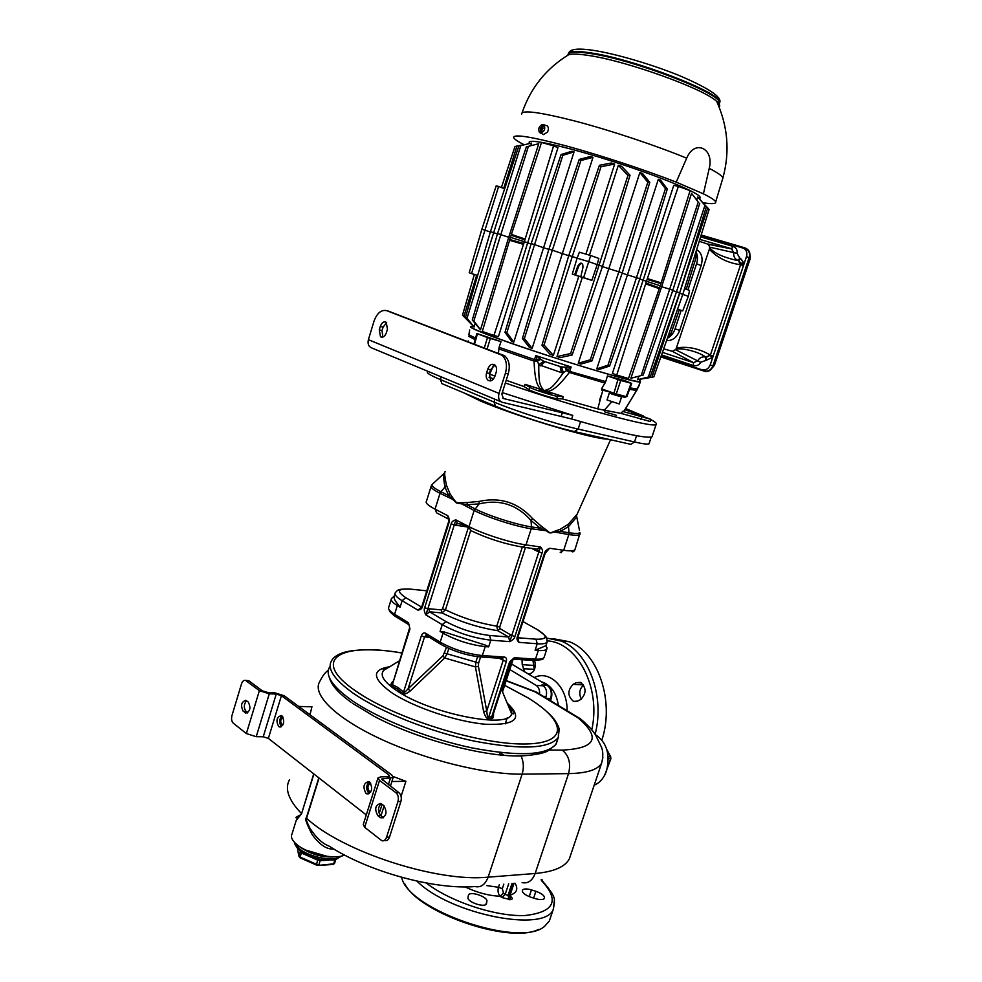 <?xml version="1.0" encoding="UTF-8"?>
<svg xmlns="http://www.w3.org/2000/svg" width="982" height="982" viewBox="0 0 982 982"><rect width="100%" height="100%" fill="white"/><g stroke="black" fill="none" stroke-linecap="round" stroke-linejoin="round"><path stroke-width="1.47" d="M545.685 697.748L546.09 696.52C547.256 691.758 546.299 688.173 543.206 685.78L541.88 684.982L547.072 685.24C550.939 688.222 552.142 692.678 550.669 698.607L546.839 698.447M539.572 693.979C539.818 690.039 538.701 687.191 536.221 685.436L509.793 669.54M499.728 752.482L503.926 755.268M524.769 671.86L522.215 664.679L522.019 659.695M534.576 660.518L534.981 662.04C535.853 669.184 533.68 673.186 528.476 674.069M573.071 684.356L576.164 682.674L580.497 682.367C586.45 687.658 586.561 693.341 580.816 699.429L577.698 701.087L573.513 701.394C567.51 696.164 567.363 690.493 573.071 684.356L583.48 684.884M601.892 739.974C614.855 701.013 597.903 652.232 569.364 641.712L553.001 638.668M534.355 669.834L532.944 660.42M581.295 699.135C578.693 693.525 579.466 688.861 583.627 685.129M505.239 723.881L507.215 717.817M509.891 709.63L510.726 707.077M539.658 694.09L538.185 693.206M352.354 703.186L373.872 716.124C416.307 738.98 483.365 756.975 521.049 755.968C536.405 754.925 545.734 752.948 549.012 750.039L555.714 744.749L557.297 740.575M579.417 718.186L584.585 722.31M579.405 718.186L536.147 691.966L506.209 680.551M595.215 734.499C606.692 742.159 610.46 754.262 606.532 770.821C603.942 778.063 599.83 782.85 594.196 785.183M318.819 777.83L306.286 818.08C304.469 817.908 306.482 823.493 312.288 834.835C319.187 843.98 325.607 848.693 331.56 848.976L332.002 847.908M344.461 854.991C335.316 860.171 307.157 853.874 296.392 844.139C292.01 840.285 290.537 836.922 291.985 834.049L296.159 820.584L301.584 813.661L313.712 773.841M297.693 818.006C291.679 818.129 303.168 814.618 301.413 813.464C288.463 799.999 284.51 788.718 289.543 779.622M311.748 707.678L309.956 714.724M393.193 776.541L405.897 781.304L401.086 796.39M306.286 818.08L306.544 818.276C305.39 817.896 306.519 821.234 309.919 828.268C316.192 837.806 322.624 843.771 329.228 846.165C368.066 871.623 434.584 889.913 474.981 886.55C480.861 887.789 485.243 884.659 488.128 877.159C437.346 882.499 342.558 851.75 306.544 818.276L319.064 778.026M325.693 856.144L307.489 850.805M301.634 851.824L301.376 852.941L300.075 851.836L298.786 855.96L297.448 848.202M341.208 856.108L336.384 859.176C335.893 860.207 330.688 860.257 320.758 859.336L318.88 858.943C310.864 857.053 304.432 854.168 299.596 850.277M302.775 852.572L302.566 853.505L301.376 852.941L300.087 857.065L298.786 855.96L300.013 857.802M321.175 859.41L320.157 860.649L317.873 860.195L302.566 853.505M317.972 858.734L316.572 864.32L300.087 857.065L300.247 857.814M321.912 859.532L320.157 860.649L318.868 864.786L316.572 864.32L318.07 865.412L333.635 863.853L334.923 859.753L333.217 859.888M334.985 859.557L335.832 859.348L334.531 863.485L332.837 864.479L318.401 865.4M316.867 858.464L316.658 859.68M246.998 680.538L248.974 680.882L262.231 690.763L267.411 692.408L274.383 692.666L284.215 695.784L391.683 774.884L393.168 777.499L381.679 779.008L398.938 792.683C401.159 794.782 401.81 797.728 400.889 801.508L389.51 837.106C388.442 839.954 386.859 841.108 384.76 840.543L384.06 840.58M298.675 706.426L312.006 706.831M391.892 781.512L405.897 781.304M259.383 690.653L246.372 733.566L233.323 723.218C231.617 721.475 231.163 718.934 231.948 715.596L241.523 683.828C242.505 681.054 243.892 679.949 245.672 680.477L259.383 690.653L269.277 693.795L276.249 694.053L281.417 695.686L388.811 774.921L389.584 776.283L388.099 776.762L380.955 776.848L378.058 777.793L379.518 780.432L395.992 792.744L398.938 792.683M246.372 733.566L256.228 736.684L263.237 736.77L268.368 738.39L366.286 814.95M278.667 726.57C275.733 720.628 276.642 716.946 281.404 715.522L281.957 715.841C284.903 721.758 284.007 725.452 279.256 726.913L278.667 726.57M366.004 793.395C362.591 786.913 363.549 782.973 368.888 781.549L369.625 781.967C373.062 788.411 372.117 792.376 366.777 793.837L366.004 793.395M377.923 778.21L363.266 824.487L364.666 827.31L381.814 840.69C383.901 841.255 385.496 840.113 386.564 837.241L389.51 837.106M386.564 837.241L397.943 801.594C398.864 797.801 398.213 794.855 395.992 792.744M383.532 817.65L380.095 817.429L383.189 817.846M381.139 803.607C377.763 807.388 377.64 811.378 380.783 815.576L383.041 817.331M380.783 815.576L377.837 815.686C374.265 808.959 375.247 804.884 380.783 803.448L383.852 805.633C387.448 812.335 386.478 816.435 380.942 817.92M377.837 815.686L380.095 817.429M281.49 726.619C278.876 722.973 279.035 719.389 281.981 715.866M283.049 717.191C280.361 719.168 280.005 721.77 281.981 725.011L282.669 725.342M369.244 793.579L368.876 793.333C365.856 789.27 365.991 785.404 369.281 781.746M370.73 783.206C367.526 785.023 367.084 787.834 369.416 791.627L370.705 792.069M246.568 700.731C243.732 704.266 243.573 707.813 246.077 711.373L247.795 712.699M246.077 711.373L243.217 711.299L247.108 713.067M243.217 711.299C240.406 705.42 241.314 701.774 245.917 700.326L248.262 702.032C251.097 707.887 250.201 711.557 245.586 713.03M531.458 889.888L535.914 891.3C541.966 893.522 544.814 895.866 544.482 898.334C543.267 899.905 540.247 900.015 535.436 898.653L530.931 897.229C524.879 894.995 522.019 892.65 522.387 890.208C523.627 888.636 526.659 888.526 531.458 889.888L529.212 896.615M486.9 901.353L486.471 903.771C484.826 908.141 466.683 901.893 467.997 897.413L468.475 895.068C470.157 890.772 488.017 896.861 486.9 901.353L485.881 904.434M426.274 883.014C450.222 901.709 496.254 916.869 525.125 915.519C554.462 912.069 559.961 900.482 541.622 880.744L543.12 881.701M542.739 881.333L541.941 879.442L542.26 880.879C550.89 890.588 554.928 897.106 554.351 900.42L553.369 909.025L554.535 902.2M401.663 877.343C407.505 909.798 520.558 948.6 544.679 926.235L549.343 920.969L550.411 917.789M538.504 929.438C509.597 944.267 418.614 913.002 404.645 883.591M541.622 880.744L541.143 879.663M486.642 885.58L498.475 887.286C497.518 890.981 498.107 893.964 500.231 896.247L501.937 897.548L510.628 899.684L509.535 895.203L513.476 883.346M392.763 681.336C390.615 684.245 390.247 685.817 391.658 686.074L397.305 689.008L402.534 693.341C403.504 694.851 406.045 694.09 410.145 691.07L408.082 688.812C404.928 692.359 403.418 693.439 403.553 692.052L402.534 693.341M522.326 547.06L496.769 626.135L497.727 630.702C478.295 627.584 459.736 621.667 442.047 612.952L429.527 611.798L428.79 608.73L441.299 609.908L442.514 608.901L468.144 528.242L467.641 526.99L455.243 525.149L457.428 523.664L455.881 519.895L427.87 608.766L424.678 607.748C423.856 609.454 424.249 611.835 425.832 614.879L429.527 611.798L445.938 621.557C459.637 628.934 474.196 633.574 489.601 635.464L508.602 636.999L509.805 641.639L538.848 551.909L542.064 552.927C542.948 551.098 542.445 549.11 540.566 546.974L537.117 549.147L523.75 547.256M410.145 691.07L444.686 658.001L475.435 666.925L483.623 711.606C485.182 716.59 486.741 718.873 488.3 718.431L506.282 661.659C506.958 658.983 506.319 657.449 504.38 657.044L482.322 655.571L480.198 656.946C466.352 655.399 453.328 651.25 441.139 644.511L440.182 642.154L443.042 633.194L440.096 631.414L443.717 631.819L485.452 645.113L488.643 646.868L490.816 640.166L509.805 641.639C512.874 640.068 514.568 638.361 514.899 636.496L542.064 552.927M429.343 637.281L424.531 636.913L408.082 688.812L442.919 655.902L444.686 658.001L447.105 653.803L475.828 662.126L475.435 666.925L478.406 666.287L486.753 710.98C487.195 715.89 487.723 717.83 488.361 716.799L491.7 716.897L491.552 718.517C492.952 718.959 493.615 717.179 493.565 713.178M518.103 636.52L517.379 636.692C516.52 638.521 517.035 640.399 518.926 642.338L517.882 637.834M547.109 550.62L549.576 548.263C546.557 549.699 544.875 551.368 544.531 553.271L517.379 636.692M444.245 473.471L444.085 473.631C443.226 474.085 443.483 478.516 444.883 486.9L448.737 495.652L456.495 502.993L466.892 504.748L479.081 503.876C499.752 499.052 517.06 504.588 531.041 520.509L540.431 528.291L547.244 531.237C548.742 533.14 550.742 533.447 553.259 532.158L560.415 531.409L568.603 526.512L576.68 517.023L576.495 515.673M432.473 484.163L431.282 485.857C430.116 487.268 433.025 489.76 440.01 493.345L435.051 509.142L447.767 515.697L448.97 522.719C449.805 520.963 449.4 518.631 447.767 515.697L448.43 519.073M421.425 607.109L417.964 610.166C420.652 609.687 422.174 608.447 422.53 606.471L448.97 522.719M391.658 686.074L392.383 684.601L398.164 687.621L403.553 692.052L421.327 635.894C422.346 633.316 423.77 632.433 425.611 633.23L440.182 642.154C453.353 649.433 467.395 653.902 482.322 655.571L485.218 646.622L488.643 646.868M444.821 472.71L432.154 484.457C431.245 485.881 434.154 488.3 440.893 491.724L440.01 493.345L454.371 500.145L456.593 502.637L459.564 502.759L474.134 510.493C488.005 517.6 515.857 526.512 531.213 528.758L525.996 544.887C510.603 542.813 482.788 533.926 469.003 526.659L455.881 519.895C453.107 520.546 451.536 521.872 451.18 523.872L424.678 607.748M575.145 549.024L574.887 549.81C573.77 551.012 570.039 551.16 563.68 550.288L568.823 534.564C575.17 535.521 578.877 535.448 579.957 534.343L579.957 532.649C578.754 533.643 575.108 533.668 569.044 532.747L568.823 534.564L553.247 531.802L560.341 529.188L560.415 531.409L569.044 532.747L568.247 524.302L577.109 514.224M560.341 529.188L568.247 524.302M459.564 502.759L467.371 502.514L466.892 504.748L475.03 508.836C488.754 515.845 516.262 524.646 531.458 526.892L531.213 528.758L547.526 530.918C548.913 532.809 550.816 533.103 553.247 531.802M537.547 549.306L538.848 551.909L540.566 546.974L525.996 544.887L522.547 547.084C504.466 543.942 487.121 538.394 470.538 530.452L469.003 526.659L474.134 510.493L479.081 503.876L479.044 501.409C500.182 496.831 517.993 502.538 532.502 518.521L531.041 520.509L531.458 526.892L540.431 528.291L541.327 526.192L547.526 530.918M467.371 502.514L479.044 501.409M445.349 471.581C444.195 471.483 444.564 476.061 446.466 485.304L440.893 491.724L448.737 495.652L450.087 493.885L454.371 500.145M446.466 485.304L450.087 493.885M532.502 518.521L541.327 526.192M502.293 392.604L572.801 415.374L571.634 418.97C619.384 432.853 646.181 438.794 652.023 436.806L652.355 435.787M388.381 311.122L504.834 355.975C509.179 360.026 510.309 366.016 508.222 373.909L505.411 373.197L499.016 393.401C497.911 398.066 498.979 401.037 502.232 402.276L571.634 418.97M489.011 377.198L493.578 378.843M505.349 382.98C573.623 406.855 653.791 428.569 656.111 424.482C657.314 423.758 655.559 422.137 650.833 419.609M643.517 416.037L625.669 408.561M508.222 373.909L501.827 394.077L503.435 398.52L572.801 415.374M499.016 393.401L368.385 339.686C367.452 343.958 368.606 346.72 371.822 347.972L500.992 401.761M389.461 311.417L386.699 310.656C381.262 309.526 377.014 313.062 373.97 321.261L368.385 339.686M386.699 310.656L502.035 355.226C506.381 359.289 507.51 365.279 505.411 373.197M386.392 332.689C384.87 336.531 382.906 337.894 380.513 336.765L379.273 329.842L380.329 326.368C381.851 322.513 383.815 321.151 386.233 322.292L387.46 329.203L386.392 332.689M488.066 380.304C490.902 381.728 493.21 380.341 494.965 376.143L496.156 372.362C497.027 369.06 496.548 366.568 494.732 364.874C491.872 363.438 489.564 364.825 487.796 369.048L486.618 372.792C485.746 376.118 486.225 378.622 488.066 380.304L490.484 380.906M490.705 380.869L489.417 373.504L486.618 372.792M494.903 365.022L490.595 369.76L489.417 373.504M382.845 337.096L382.035 330.566L379.273 329.842M386.675 322.685L383.09 327.104L382.035 330.566M604.691 411.863L616.475 415.349L604.691 411.863M650.219 421.474L621.189 413.434L597.743 408.88L562.576 398.938L556.757 398.655C553.639 398.704 531.643 391.634 529.102 389.756L524.155 386.589L506.196 380.304M494.965 376.143L489.294 373.921M524.155 386.589L525.075 384.33L529.863 387.374C532.404 389.216 554.413 396.298 557.53 396.274L563.14 396.581L562.576 398.938M563.14 396.581L525.075 384.33M538.602 390.284L550.877 393.905L538.602 390.284M605.71 381.63L607.441 375.922L625.068 380.697L631.696 383.41L620.759 380.488L616.254 393.991L601.536 388.872L605.71 381.63L566.602 370.521L564.846 367.096L561.434 366.949L563.373 372.644L561.434 372.62L538.811 364.739C538.467 386.466 541.119 385.57 542.211 388.332L540.935 389.596C538.701 386.356 534.957 385.018 534.073 361.118L534.515 359.572L499.089 347.297L498.451 353.164M493.357 365.721L489.699 374.117M468.23 340.889L468.181 341.564M471.9 326.576L470.746 326.589C468.88 327.08 476.037 330.369 492.215 336.445C538.308 353.876 639.773 384.797 640.46 381.814L639.933 380.807M484.372 347.763L487.502 337.562L501.016 341.638L476.859 333.512L477.436 333.782L474.588 344.019M487.502 337.562L477.436 333.782M501.016 341.638L499.089 347.297M471.802 326.908C467.187 327.399 501.728 340.558 547.931 355.594C594.073 370.644 636.41 382.526 639.38 381.482L639.847 381.041M640.632 379.15L651.913 377.26L679.74 293.25L682.797 294.318L653.852 376.867L651.913 377.26M639.38 381.482L640.154 379.273M637.649 379.678L650.354 376.548L637.649 379.678L638.766 376.425M630.874 378.291L643.21 375.038L630.874 378.291L661.635 286.732L660.125 286.179M690.088 190.68L678.378 186.396L646.487 281.208L616.757 375.014L612.387 373.418L643.124 280.201L639.761 279.048M639.859 278.753L667.306 189.01L660.493 180.062L658.345 179.252L627.437 274.874L639.859 278.753L609.626 366.065L598.934 369.527L596.774 368.888L627.437 274.874L622.195 273.106M622.281 272.873L649.802 182.345L642.51 173.47L639.859 172.537L608.815 268.675L622.281 272.873L591.937 360.922L580.914 364.089L578.275 363.266L608.815 268.675L602.432 266.576M556.99 356.552L560.28 357.608L572.15 354.981L570.603 353.557L556.99 356.552L582.301 277.39L578.803 276.261L553.369 355.386L544.065 345.001L541.978 345.259L550.092 354.33L553.369 355.386M568.75 255.676L562.33 253.638L532.146 348.414L524.388 338.508L522.412 338.52L529.519 347.53L532.146 348.414M548.877 249.403L543.562 247.746L513.807 342.153L506.847 332.616L504.993 332.346L511.671 341.417L513.807 342.153M531.102 243.904L527.665 242.861L498.426 336.691L493.946 335.451L524.351 241.707L510.456 237.362L511.156 235.214L524.904 239.89L553.578 145.876L541.536 142.464L511.401 234.453L525.161 239.043M510.345 237.73L508.737 237.276L480.48 329.829L472.305 319.96L497.543 233.556L526.34 146.858L538.762 143.716L526.34 146.858M475.092 323.667L474.097 326.981L473.545 326.687L465.566 316.99L490.423 231.666L518.815 146.06L531.581 143.053L518.815 146.06M472.097 324.944L462.497 315.197L474.355 274.444M679.311 309.784L670.976 333.573L669.221 333.021M667.637 337.538L670.976 333.573M695.98 251.797C697.76 255.283 697.957 259.285 696.557 263.814L687.952 289.85M681.164 310.386L675.064 328.86C673.48 333.303 670.927 336.445 667.379 338.262M696.606 249.772L698.509 250.975C702.056 254.461 702.94 259.322 701.16 265.545L679.716 330.345C676.807 337.55 672.424 340.963 666.569 340.57M699.233 241.277L708.538 244.371L709.642 247.145L709.348 249.195L675.911 349.396C679.569 347.518 697.306 350.795 705.825 357.129L710.379 355.091L706.34 357.288L706.512 360.161L700.718 362.26L697.662 360.873L693.476 362.665L693.415 365.525C696.545 366.298 698.975 365.218 700.718 362.26M663.685 348.819L672.375 351.323L675.911 349.396M701.025 235.52L746.958 249.281C749.401 251.49 750.138 254.301 749.18 257.701L712.957 365.82C711.029 370.177 707.875 371.871 703.505 370.914L701.553 369.686C705.542 370.558 708.415 369.011 710.182 365.034L713.214 356L710.379 355.091L740.6 264.735L743.435 265.692L743.84 264.489L743.865 263.029L740.833 263.225L740.047 264.674L738.66 260.598L737.372 260.12C734.511 258.573 733.308 256.069 733.763 252.62L737.077 253.331C737.47 249.882 736.144 247.574 733.112 246.421L731.443 248.716L733.763 252.62L709.642 247.145M737.077 253.331L739.765 258.106L738.182 260.414L735.899 260.169C722.335 257.002 713.583 252.816 709.618 247.611M740.833 263.225L738.66 260.598L740.526 258.401L739.765 258.106M675.653 349.776L697.662 360.873C699.589 357.571 702.302 356.319 705.825 357.129L705.727 359.964M708.538 244.371L732.265 249.072L699.835 239.35M738.182 260.414L735.899 260.169L738.182 260.414M701.553 369.686L661.095 356.184M740.809 264.048L743.84 264.489L746.516 256.498C747.4 253.393 746.725 250.827 744.491 248.802L742.318 247.66M710.133 355.754L712.809 357.178L706.512 360.161M713.214 356L743.435 265.692M701.173 235.017L744.945 247.881C748.456 249.293 750.113 251.76 749.892 255.283L713.018 366.212L714.454 365.329L710.403 369.993M660.837 356.932L705.567 371.589C708.93 371.712 711.41 369.932 713.018 366.212M744.577 248.029L701.099 235.25M703.505 370.914L660.923 356.699M714.454 365.329L750.015 259.236L749.475 257.407M749.818 253.54L750.015 259.236M686.246 289.248L696.066 257.615L695.747 252.509M699.933 198.29L700.031 197.075L699.479 198.855M676.217 182.136L703.407 193.835L709.237 168.376C714.393 148.307 694.655 138.928 686.676 158.188L676.217 182.136C645.469 170.046 600.603 155.266 566.356 145.962C530.796 136.572 513.23 133.798 513.672 137.627C514.384 139.186 517.845 141.555 524.057 144.71M702.781 202.709C711.987 204.158 716.283 203.875 715.682 201.875C715.019 200.242 710.931 197.554 703.407 193.835M529.273 142.783C526.585 137.873 563.594 145.766 610.608 160.729C657.596 175.618 698.84 192.607 700.031 197.075M686.676 158.188C656.614 145.753 611.234 130.606 576.164 121.351C539.658 112.022 521.479 109.616 521.638 114.133M722.494 179.325L722.912 177.963C722.273 175.925 717.719 172.734 709.237 168.376M542.346 133.982L543.402 134.583L547.465 132.165C548.766 129.428 548.68 127.316 547.207 125.831L545.82 125.426M522.105 112.709C530.661 87.926 546.115 68.63 568.48 54.82L568.48 54.82C571.892 53.654 578.864 53.912 589.396 55.593C627.633 61.252 704.241 89.006 716.688 101.416L716.688 101.416C719.573 103.957 720.395 105.835 719.155 107.075M542.052 129.599L540.763 133.184L541.843 133.417L541.008 132.938C544.703 131.048 545.648 128.335 543.819 124.824L542.494 128.2L543.156 128.482M540.763 133.184L539.928 132.705L541.033 129.194L541.892 129.563M543.586 124.702L542.518 124.444C539.093 126.015 538.038 128.605 539.339 132.214L539.928 132.705M544.47 125.021L543.709 124.714M544.494 124.947L543.598 124.677M542.518 124.444L541.413 127.967L542.273 128.335L543.414 124.714M541.033 129.194L540.321 129.035L541.413 127.967M541.008 132.938L542.297 129.464M540.701 127.807L542.408 128.36M524.904 239.89L524.351 241.707L527.665 242.861L557.96 147.705L553.578 145.876M562.809 155.34L561.09 154.53L571.819 151.277L574.04 151.879L543.562 247.746L534.564 244.616L562.809 155.34L574.04 151.879M580.865 160.545L579.208 159.428L590.28 156.506L592.981 157.316L562.33 253.638L552.375 250.177L580.865 160.545L592.981 157.316M541.978 345.259L568.811 255.467L599.401 165.307L611.332 162.987L614.671 164.055L585.91 254.129M589.421 255.16L618.353 165.258L621.692 166.351L630.039 175.25L627.94 175.434L618.353 165.258M678.378 186.396L673.762 185.303L643.124 280.201L660.248 285.774L660.923 283.626L647.089 279.416M691.549 193.319L661.635 286.732L669.699 289.162L698.239 202.071L691.549 193.319L698.239 202.071M672.731 290.623L679.667 292.869L706.303 206.895L698.227 197.382L697.699 196.977L696.925 199.456M530.771 145.557L531.581 143.053M497.543 233.556L508.737 237.276L538.762 143.716M523.762 243.511L509.805 239.522L482.309 331.462L493.946 335.451M480.48 329.829L473.864 320.942L528.23 146.895M473.864 320.942L472.305 319.96M490.423 231.666L497.432 233.937M474.097 326.981L467.015 318.217L520.742 145.815M467.015 318.217L465.566 316.99M498.611 186.482L496.205 185.844L481.867 229.223L484.973 230.156L498.611 186.482L503.717 188.409L516.962 146.048L524.449 144.636M481.867 229.223L469.212 272.775L471.544 273.561L484.973 230.156L490.325 231.998M471.544 273.561L476.712 275.181L463.848 316.646M501.397 187.537L514.985 146.539L516.962 146.048M706.303 206.895L697.699 196.977M648.476 376.707L704.88 205.569M679.667 292.869L650.354 376.548M641.393 374.928L669.699 289.162L672.854 290.255L699.773 203.151M672.854 290.255L643.21 375.038M660.248 285.799L659.523 287.91L645.911 283.012M616.757 375.014L628.492 378.561M667.306 189.01L665.452 188.667L658.345 179.252M609.626 366.065L607.968 365.194L665.452 188.667M607.968 365.194L596.774 368.888M649.802 182.345L647.825 182.271L639.859 172.537M591.937 360.922L590.342 359.768L647.825 182.271M590.342 359.768L578.275 363.266M578.803 276.261L572.297 274.076L577.109 258.18L588.734 261.654L590.685 255.541L598.836 258.413L597.203 264.612L602.506 266.368L630.039 175.25M570.603 353.557L627.94 175.434M581.81 263.692C581.197 263.066 580.141 263.962 578.644 266.355L575.489 275.095L574.63 274.813L577.784 266.061C579.846 263.139 581.258 262.403 582.044 263.851C582.707 263.814 583.001 265.066 582.915 267.62L580.828 276.728L583.615 277.599L588.734 261.654L597.203 264.612L591.851 280.361L582.301 277.39M583.615 277.599L591.851 280.361M575.489 275.095L580.828 276.728M572.297 274.076L574.63 274.813M568.811 255.467L572.31 256.511L544.065 345.001M599.401 165.307L600.996 166.695L572.31 256.511L577.109 258.18L579.38 252.202L590.685 255.541M600.996 166.695L614.671 164.055M602.506 266.368L572.15 354.981M524.388 338.508L552.375 250.177L548.95 249.158L579.208 159.428M548.95 249.158L522.412 338.52M506.847 332.616L534.564 244.616L531.188 243.61L561.09 154.53M531.188 243.61L504.993 332.346M682.772 294.391L688.345 296.331L682.736 310.864L677.555 309.232M677.592 309.146L682.736 310.864M684.552 288.659L689.524 290.414L688.345 296.331M682.797 294.318L709.078 209.522L707.764 207.963L679.556 293.188M702.707 202.636L707.764 207.963M637.784 387.78L638.386 386.54M637.392 388.97L638.165 386.748M624.589 410.194L636.962 390.001M624.122 410.906L637.416 389.032L630.063 387.902M624.024 411.065L622.588 411.384L650.919 419.351L624.92 409.69M633.059 413.815L644.253 417.141L633.059 413.815M621.189 413.434L622.588 411.384M611.651 401.92L604.065 410.439M597.743 408.88L602.838 390.235L610.644 392.113M498.77 348.868L534.073 361.118L537.436 361.13L538.811 364.739L543.709 361.241L540.849 359.363L537.436 361.13L535.779 355.594L571.156 366.986L566.209 367.059L567.461 370.177L571.156 366.986L569.339 372.473C554.72 391.388 550.902 390.284 547.207 391.609L546.9 389.842C549.392 388.234 551.025 390.505 563.373 372.644L566.602 370.521L569.339 372.473L605.059 383.09M601.536 388.872L601.88 390.185L602.997 390.492M607.441 375.922L620.759 380.488M631.082 383.287L626.221 396.593L626.847 396.703L631.696 383.41M613.345 393.414L610.387 392.714L613.333 393.978M620.661 396.691L611.811 394.077L610.387 392.714M610.239 393.144L620.71 396.544M619.249 403.958L607.036 399.993L609.306 393.058M566.209 367.059L564.846 367.096M543.709 361.241L561.434 366.949M539.756 358.54L535.779 355.594L534.515 359.572L536.933 360.345L539.756 358.54L540.849 359.363M542.211 388.332L544.065 390.603L546.9 389.842M475.583 338.152L468.868 334.764L469.703 329.952M469.519 332.456L468.868 334.764M394.997 593.705L394.224 596.184C393.635 598.087 394.887 600.775 397.98 604.249L400.091 607.244L402.141 600.702L417.964 610.166L420.959 607.551M448.443 522.301L422.039 605.894L422.53 606.471M409.948 628.885L408.512 622.772L409.948 628.885L392.383 684.601L409.457 628.37M488.3 718.431L491.552 718.505M502.686 658.517L503.103 660.641L486.753 710.98L483.623 711.606M428.79 608.73L427.87 608.766L425.832 614.879L442.231 624.687C457.452 632.936 473.655 638.091 490.816 640.166L489.601 635.464M455.243 525.149L451.18 523.872M441.299 609.908L442.047 612.952L445.472 609.785C461.786 617.776 478.885 623.226 496.769 626.135L499.691 627.117L500.096 628.652L511.708 635.477L514.899 636.496M492.915 715.215L491.7 716.897L509.609 661.868L514.347 657.707L535.497 659.118L538.32 650.489C543.046 650.808 545.894 650.305 546.851 649.004L547.06 647.654M538.553 649.028L538.32 650.489L535.116 650.256L545.931 645.69L546.25 644.732M517.919 638.263L518.926 642.338L537.24 643.762C542.715 644.143 546.004 643.603 547.109 642.118L547.305 640.436M545.219 553.185L544.531 553.271M561.483 552.584L560.243 552.412L563.68 550.288L549.576 548.263L545.206 553.234L518.079 636.582L518.336 639.208L517.895 638.079M511.585 664.053L547.22 685.252C551.405 688.284 552.743 692.691 551.246 698.472L550.08 700.412M536.221 685.436L543.206 685.78M543.463 696.41L546.09 696.52M551.258 698.411L550.509 700.669M547.711 685.546L511.597 664.004M591.79 729.761C601.23 687.756 577.391 642.351 547.404 640.902M501.102 753.39L501.998 755.097M534.269 677.519C549.625 669.773 567.67 687.425 567.08 710.71M595.129 734.352C605.243 695.943 588.169 651.201 561.127 641.05L546.311 637.981M534.208 669.343L523.271 668.693M533.152 665.366L522.215 664.679M581.602 682.956L576.164 682.674M558.39 705.444C556.561 693.734 551.589 686.074 543.488 682.49L541.598 681.901M549.012 750.039L562.22 750.101C595.816 748.444 601.156 737.752 578.263 718.038L535.165 691.905L506.135 680.808M557.543 739.827L556.229 743.791C547.305 755.379 519.318 756.766 472.268 747.953C427.808 738.685 377.751 718.664 350.942 699.785C331.867 685.952 324.784 674.99 329.707 666.876M521.049 755.968C523.664 761.737 524.032 767.789 522.129 774.135L568.541 773.632C586.708 773.264 597.719 769.814 601.573 763.296L602.887 757.368M562.22 750.101C568.971 755.563 571.07 763.407 568.541 773.632L535.153 873.489L488.128 877.159L522.129 774.135C485.452 774.688 425.01 759.798 379.887 738.648C334.641 717.486 311.601 693.906 319.862 681.373C322.599 675.714 325.423 672.044 328.319 670.362M331.56 848.976L334.089 849.172M301.584 813.661L313.909 774M570.873 854.352L569.327 858.931C564.969 866.983 553.578 871.844 535.153 873.489C532.318 880.768 527.96 883.812 522.08 882.622M605.538 773.853L604.63 775.252M607.048 750.358L610.436 756.729L610.595 758.865L605.158 774.209M610.743 756.913L608.239 756.729M610.694 758.497L608.386 758.865M327.067 856.341L306.237 850.228M335.856 856.795C322.685 857.826 310.533 854.414 299.387 846.545L298.638 845.87M340.901 856.181C335.488 862.294 308.778 857.335 298.847 848.276L294.784 842.642C294.453 843.98 295.815 846.312 298.859 849.639M300.504 851.001L300.492 852.327M297.571 848.878L297.374 848.117M328.725 860.158L321.237 860.613M334.567 863.203L333.18 864.455M390.345 778.419L388.32 784.778M382.108 804.307L379.199 813.464M276.249 694.053L263.237 736.77M269.277 693.795L256.228 736.684M281.417 695.686L268.368 738.39M388.811 774.921L388.221 776.762M383.189 778.517L382.563 780.481M397.943 801.594L400.889 801.508M379.518 780.432L364.666 827.31M246.138 680.759L248.974 680.882M247.697 712.772L245.034 712.699M511.978 883.469L508.038 895.338L510.161 894.921L510.935 896.726C512.788 898.321 512.69 899.303 510.628 899.684M509.13 899.819L508.038 895.338L505.165 894.43L508.713 883.739M503.827 884.144L502.33 888.649L503.447 893.129L505.165 894.43L501.937 897.548M510.186 894.823L514.028 883.297M499.396 884.512L498.475 887.286L502.33 888.649M464.952 886.856C477.068 892.65 488.827 895.78 500.231 896.247L503.447 893.129M510.935 896.726L510.039 896.038M515.01 883.211C518.459 888.956 516.827 892.945 510.088 895.191M416.945 881.124C449.952 914.438 545.918 933.305 553.369 909.025L549.343 920.969M533.631 898.088L535.914 891.3M558.623 727.539L558.341 737.433C549.478 748.824 521.528 750.064 474.478 741.152C430.006 731.823 379.899 711.84 353.041 693.083C333.905 679.348 326.785 668.497 331.671 660.518C333.426 657.51 336.74 655.08 341.601 653.239C351.728 649.053 377.469 648.464 401.712 652.956M504.65 685.35L527.997 697.907C567.031 721.451 569.204 744.331 522.768 743.988C476.884 744.049 393.266 717.535 355.607 690.923C309.269 659.339 340.484 642.032 401.699 653.005M389.707 666.717C371.564 669.675 372.068 678.218 391.229 692.371C413.041 707.236 457.317 722.114 486.471 724.323C516.348 725.182 523.246 718.112 507.178 703.1M387.534 668.042L383.815 670.301C379.555 674.941 383.643 681.582 396.077 690.199C429.343 713.804 510.456 729.651 511.548 713.595C512.334 710.87 510.984 707.629 507.51 703.885M571.058 550.841C572.42 552.473 573.697 552.13 574.887 549.81L580.055 533.103M535.116 650.256L537.24 643.762L536.012 639.196C547.747 639.503 548.103 636.262 537.08 629.487L538.148 630.063M408.512 622.772L394.604 614.253L397.329 605.575L400.091 607.244M440.096 631.414L442.231 624.687L445.938 621.557M448.234 518.901L436.609 512.874L435.051 509.142C428.103 505.485 425.218 502.894 426.421 501.36L431.012 486.704M610.546 439.752L576.495 515.611L579.49 530.415M607.686 439.101C593.766 439.47 515.44 416.086 480.173 400.852L463.897 392.886M427.833 371.294L427.624 371.982C426.249 372.865 430.497 375.394 440.366 379.568L441.949 383.643L494.903 405.947M441.213 376.867L440.366 379.568L493.995 402.031L495.529 406.217C515.01 414.527 553.86 427.01 574.458 431.577L578.14 429.073L634.507 441.974C642.989 443.901 647.825 444.515 649.004 443.827L649.188 443.287M575.121 431.724L630.861 444.355L634.507 441.974L636.582 435.713M494.879 399.22L493.995 402.031C514.74 410.832 556.242 424.175 578.14 429.073L580.571 421.585M503.435 398.52L502.821 398.275M562.404 412.55L561.238 416.159M502.833 354.833L500.034 354.085M490.595 369.76L487.796 369.048M383.09 327.104L380.329 326.368M556.757 398.655L557.53 396.274M529.863 387.374L529.102 389.756M468.598 336.298L475.165 339.649M490.325 338.495L487.146 348.831M639.503 384.711L636.692 390.431L629.523 389.351M679.716 330.345L675.064 328.86M696.557 263.814L701.16 265.545M707.887 244.027L731.443 248.716L699.822 239.375M740.047 264.674C727.208 262.734 716.97 257.566 709.348 249.195M676.623 347.972C687.56 346.143 698.656 348.414 709.912 354.797M662.445 352.354L693.476 362.665L672.375 351.323M733.112 246.421L700.608 236.846M743.865 263.029L740.526 258.401M661.549 354.907L693.415 365.525M712.957 365.82L710.182 365.034M746.516 256.498L749.18 257.701M745.031 248.188L745.264 248.949M694.372 256.965L696.066 257.615M718.333 105.111L719.585 102.987C722.052 93.842 634.63 59.939 590.734 53.58C575.575 51.26 567.964 51.776 567.927 55.152M568.161 54.157C568.762 51.089 576.36 50.671 590.955 52.918C634.851 59.251 722.249 93.155 719.781 102.324L718.149 104.644M511.401 234.453L525.026 239.473M509.695 239.903L523.627 243.929M509.584 240.283L523.48 244.358M661.156 282.89L647.371 278.569M661.033 283.27L647.224 278.998M660.923 283.651L690.113 190.594M659.266 288.683L645.788 283.43M628.48 378.598L659.266 288.659L645.64 283.859M577.784 266.061L578.644 266.355M641.639 417.154L640.902 419.388M615.162 394.85L625.006 397.403L626.221 396.593L616.254 393.991L615.027 394.813L613.615 394.371L617.936 379.592M561.434 372.62L560.133 366.765M540.407 365.856L544.875 361.855M456.851 523.48L462.473 524.327L462.768 526.266M462.632 523.369L462.473 524.327M426.789 590.845L410.525 589.139C397.587 588.279 396.004 591.127 405.799 597.694L421.487 607.023M405.799 597.694L402.141 600.702C396.409 597.203 394.138 594.503 395.341 592.625L397.612 590.243C400.19 590.292 394.236 588.967 410.427 589.09L409.322 588.979M410.525 589.139L426.802 590.808M397.98 604.249L397.329 605.575C392.395 602.518 390.443 600.162 391.499 598.504L394.298 595.927M408.684 624.601L395.574 616.561L394.604 614.253C389.682 611.172 387.755 608.779 388.811 607.072L391.192 599.462M397.305 689.008L398.164 687.621M477.583 656.7L475.828 662.126L478.602 663.083L478.406 666.287M442.919 655.902L446.515 647.408M448.811 648.464L447.105 653.803L444.674 653.165M421.327 635.894L424.531 636.913L426.127 635.415M440.341 644.02L426.556 635.575L425.611 633.23M506.282 661.659L498.979 658.186M480.554 657.056L478.602 663.083M504.38 657.044L502.256 658.394L481.094 657.007M443.717 631.819L443.042 633.194C456.237 640.411 470.292 644.879 485.218 646.622L485.452 645.113M500.096 628.652L497.727 630.702L508.602 636.999L510.984 634.924M525.444 547.502L499.691 627.117M538.038 551.614L531.655 548.373M468.046 526.168L467.641 526.99M468.807 528.365L468.144 528.242M442.514 608.901L445.472 609.785L470.673 530.525M509.609 661.868L510.345 661.659M502.17 691.058L512.555 659.155M544.323 656.7L544.04 657.535C543.071 658.885 540.223 659.413 535.497 659.118L533.373 660.444L513.12 659.118M492.952 715.092L510.321 661.733L514.347 657.707M517.882 637.748L536.012 639.196M537.08 629.487L522.976 621.557L537.166 629.499C551.148 639.478 544.274 637.208 546.827 638.877L547.109 642.118L545.931 645.69M463.774 525.48L462.988 525.566M464.24 526.487L464.854 524.523M569.364 641.712L561.127 641.05L546.336 638.018M499.519 752.457L500.759 754.974M528.083 673.836L530.01 673.947M573.513 701.394L576.63 701.516M542.506 682.441L541.327 681.741M351.102 702.302C338.741 693.329 331.585 685.276 329.621 678.145M504.662 685.313L528.156 697.92C540.026 705.371 548.754 712.527 554.327 719.401C557.751 724.63 559.347 728.092 559.102 729.798L558.341 737.433L555.714 744.749M579.883 718.37C587.432 724.642 592.698 730.264 595.693 735.248L601.598 747.412C603.206 751.782 603.193 757.073 601.573 763.296L569.327 858.931M607.895 754.36L607.932 764.941M606.815 749.536L610.669 756.791L610.865 758.779L604.605 775.314M316.499 865.056L300.148 857.863M318.07 865.412L316.634 865.117M393.168 777.499L390.37 786.3M384.134 805.878L380.991 815.747M279.256 726.913L280.877 726.938M366.777 793.837L368.851 793.8M370.791 791.909L369.956 791.934M245.672 680.477L248.507 680.612M501.385 689.18L511.548 713.595L513.476 713.865C512.113 712.171 518.3 715.448 507.473 703.812M388.516 667.441C381.888 669.245 384.956 668.767 383.152 669.687L383.815 670.301L399.183 660.96M652.023 436.806L656.111 424.482M504.834 355.975L502.035 355.226M380.513 336.765L382.28 337.231M474.011 343.798L476.859 333.536M638.325 386.638L640.46 381.814M639.712 381.433L640.497 379.175M750.432 257.124L749.892 255.283M744.491 248.802L746.958 249.281M698.509 250.975L696.471 250.189M700.203 197.394L699.687 199.088M722.912 177.963L715.682 201.875M722.961 177.754C729.994 151.756 727.908 126.31 716.688 101.416L719.585 102.987L719.781 102.324C721.844 96.997 708.623 88.196 680.109 75.896C652.416 64.567 616.021 53.838 593.509 50.377C571.806 47.124 569.56 51.003 568.468 53.384M568.48 54.82L567.743 55.262M543.819 124.824L547.207 125.831M510.456 237.362L509.818 239.485M650.919 419.351L650.182 421.585M599.511 400.435L601.082 395.611M619.225 404.007L621.52 397.023M651.238 437.088L649.004 443.827M422.014 605.968L421.045 607.49M394.764 616.058C386.798 609.761 390.222 610.325 388.995 609.515M502.514 691.905L513.193 659.118M546.201 645.113L546.851 649.004L544.04 657.535C540.223 659.818 547.944 658.934 534.294 660.505M463.897 524.032L463.492 526.377M464.719 526.561L465.296 524.744"/></g></svg>
